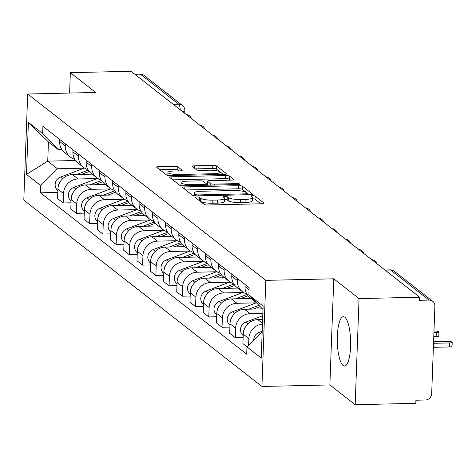 <?xml version="1.0" encoding="UTF-8"?>
<svg xmlns="http://www.w3.org/2000/svg" width="476" height="476" viewBox="0 0 476 476"><rect width="100%" height="100%" fill="white"/><g stroke="black" fill="none" stroke-linecap="round" stroke-linejoin="round"><path stroke-width="0.71" d="M196.808 196.981A2.172 0.452 2.1 0 0 195.22 197.356A2.172 0.452 2.1 0 0 195.303 197.486L204.15 204.412A3.106 0.649 2.1 0 0 207.976 204.995L261.812 203.764A3.106 0.649 2.1 0 0 264.079 203.222A3.106 0.649 2.1 0 0 263.966 203.044L255.118 196.118A2.172 0.452 2.1 0 0 252.441 195.707A2.172 0.452 2.1 0 0 250.852 196.082A2.172 0.452 2.1 0 0 250.929 196.213L252.078 197.106A9.942 2.065 2.1 0 1 252.441 197.689A9.942 2.065 2.1 0 1 245.17 199.414L240.683 199.515A9.942 2.065 2.1 0 1 228.45 197.647L227.302 196.755A2.172 0.452 2.1 0 0 224.624 196.344A2.172 0.452 2.1 0 0 223.036 196.719A2.172 0.452 2.1 0 0 223.113 196.85L224.261 197.742A9.942 2.065 2.1 0 1 224.624 198.331A9.942 2.065 2.1 0 1 217.353 200.051L212.867 200.152A9.942 2.065 2.1 0 1 200.634 198.284L199.486 197.391A2.172 0.452 2.1 0 0 196.808 196.981M343.071 365.497A24.687 6.658 -91.3 0 0 344.523 366.044A24.687 6.658 -91.3 0 0 350.633 343.892A24.687 6.658 -91.3 0 0 344.844 317.23A24.687 6.658 -91.3 0 0 343.392 316.683A24.687 6.658 -91.3 0 0 337.282 338.835A24.687 6.658 -91.3 0 0 343.071 365.497M177.881 166.868A3.106 0.649 2.1 0 0 174.055 166.285L158.954 166.636A3.106 0.649 2.1 0 0 156.681 167.171A3.106 0.649 2.1 0 0 156.794 167.356L166.624 175.043A3.106 0.649 2.1 0 0 170.45 175.626L224.285 174.394A3.106 0.649 2.1 0 0 226.558 173.859A3.106 0.649 2.1 0 0 226.439 173.675L216.61 165.981A3.106 0.649 2.1 0 0 212.79 165.398L194.541 165.821A3.106 0.649 2.1 0 0 192.274 166.356A3.106 0.649 2.1 0 0 192.387 166.54L196.594 169.831A3.106 0.649 2.1 0 0 200.414 170.414L209.464 170.206A8.312 1.725 2.1 0 1 219.995 172.252A8.312 1.725 2.1 0 1 213.92 173.692L178.476 174.508A8.312 1.725 2.1 0 1 167.945 172.455A8.312 1.725 2.1 0 1 174.02 171.021L179.928 170.884A3.106 0.649 2.1 0 0 182.201 170.343A3.106 0.649 2.1 0 0 182.088 170.164L177.881 166.868L177.768 169.962A3.106 0.649 2.1 0 0 173.942 169.379L159.799 169.706M333.771 278.811L329.88 384.929L355.167 404.719L359.059 298.601L333.771 278.811L265.822 280.364L27.691 94.016L95.64 92.463L70.353 72.673L130.989 71.281L419.695 297.208L419.582 300.302L429.025 300.088L390.582 270.005A6.331 1.708 -91.3 0 0 390.213 269.862L384.905 269.987M359.059 298.601L419.695 297.208M184.861 186.907A3.106 0.649 2.1 0 0 182.588 187.443A3.106 0.649 2.1 0 0 182.701 187.627L192.53 195.321A3.106 0.649 2.1 0 0 196.356 195.904L250.192 194.666A3.106 0.649 2.1 0 0 252.464 194.131A3.106 0.649 2.1 0 0 252.345 193.946L242.516 186.259A3.106 0.649 2.1 0 0 238.696 185.676L184.861 186.907L184.771 189.246M179.577 185.182L169.748 177.488A3.106 0.649 2.1 0 1 169.635 177.31A3.106 0.649 2.1 0 1 171.907 176.769L225.743 175.537A3.106 0.649 2.1 0 1 229.563 176.12L233.77 179.41A3.106 0.649 2.1 0 1 233.889 179.595A3.106 0.649 2.1 0 1 231.616 180.13L209.779 180.63A3.106 0.649 2.1 0 0 207.506 181.172A3.106 0.649 2.1 0 0 207.625 181.35L210.416 183.534A3.106 0.649 2.1 0 0 214.236 184.123L236.971 183.599A2.172 0.452 2.1 0 1 239.725 184.135A2.172 0.452 2.1 0 1 238.137 184.51L183.403 185.765A3.106 0.649 2.1 0 1 179.577 185.182M355.167 404.719L415.804 403.327L415.917 400.233L425.36 400.018A6.331 5.95 128 0 0 431.684 393.694L434.891 306.133A6.331 5.95 128 0 0 432.702 301.29A6.331 5.95 128 0 0 429.025 300.088M329.88 384.929L261.931 386.482L23.8 200.134L27.691 94.016M70.353 72.673L69.603 93.058M134.827 74.286L140.319 74.161A6.331 5.95 -52 0 1 143.996 75.363L182.439 105.446A6.331 5.95 128 0 0 178.762 104.244L140.319 74.161M256.124 302.427A14.56 13.691 -52 0 1 255.648 302.07A14.56 13.691 -52 0 1 252.857 299.059M262.639 319.521L257.79 319.634A14.56 13.691 128 0 0 243.254 334.182L248.853 338.567A14.56 13.691 -52 0 1 262.472 324.067M248.853 338.567L248.609 345.284M245.075 284.499L244.997 286.54A14.56 13.691 128 0 0 250.043 297.684L255.648 302.07M243.254 334.182L242.909 343.618L247.038 346.855M246.806 293.954A14.56 13.691 -52 0 1 242.409 291.711A14.56 13.691 -52 0 1 237.363 280.56L237.435 278.525M243.135 337.466L235.269 337.645L235.614 328.208A14.56 13.691 -52 0 1 250.156 313.654L262.865 313.363M231.836 274.14L231.758 276.181A14.56 13.691 128 0 0 236.804 287.325L242.409 291.711M262.371 308.865L244.551 309.275A14.56 13.691 128 0 0 230.015 323.823L229.67 333.26L235.269 337.645M233.567 283.595A14.56 13.691 -52 0 1 229.17 281.346A14.56 13.691 -52 0 1 224.125 270.201L224.196 268.161M229.896 327.101L222.03 327.286L222.375 317.849A14.56 13.691 -52 0 1 236.917 303.295L256.147 302.855M218.597 263.781L218.52 265.822A14.56 13.691 128 0 0 223.565 276.967L229.17 281.346M251.036 298.458L231.312 298.91A14.56 13.691 128 0 0 216.776 313.464L216.431 322.901L222.03 327.286M220.328 273.236A14.56 13.691 -52 0 1 215.931 270.987A14.56 13.691 -52 0 1 210.886 259.842L210.957 257.802M216.657 316.742L208.791 316.927L209.137 307.49A14.56 13.691 -52 0 1 223.678 292.936L242.909 292.496M205.358 253.422L205.281 255.457A14.56 13.691 128 0 0 210.327 266.608L215.931 270.987M237.798 288.099L218.073 288.551A14.56 13.691 128 0 0 203.538 303.105L203.192 312.542L208.791 316.927M207.09 262.871A14.56 13.691 -52 0 1 202.693 260.628A14.56 13.691 -52 0 1 197.647 249.483L197.719 247.443M203.419 306.383L195.553 306.562L195.898 297.125A14.56 13.691 -52 0 1 210.44 282.577L229.67 282.137M192.12 243.057L192.042 245.098A14.56 13.691 128 0 0 197.088 256.243L202.693 260.628M224.559 277.74L204.835 278.192A14.56 13.691 128 0 0 190.299 292.746L189.954 302.183L195.553 306.562M193.851 252.512A14.56 13.691 -52 0 1 189.448 250.269A14.56 13.691 -52 0 1 184.408 239.125L184.48 237.084M190.18 296.024L182.314 296.203L182.659 286.766A14.56 13.691 -52 0 1 197.201 272.212L216.431 271.772M178.881 232.699L178.803 234.739A14.56 13.691 128 0 0 183.849 245.884L189.448 250.269M211.32 267.381L191.596 267.833A14.56 13.691 128 0 0 177.06 282.387L176.715 291.824L182.314 296.203M180.612 242.153A14.56 13.691 -52 0 1 176.209 239.91A14.56 13.691 -52 0 1 171.17 228.766L171.241 226.725M176.941 285.665L169.075 285.844L169.42 276.407A14.56 13.691 -52 0 1 183.962 261.854L203.192 261.413M165.642 222.34L165.565 224.38A14.56 13.691 128 0 0 170.61 235.525L176.209 239.91M198.081 257.022L178.357 257.474A14.56 13.691 128 0 0 163.821 272.022L163.476 281.459L169.075 285.844M167.374 231.794A14.56 13.691 -52 0 1 162.97 229.545A14.56 13.691 -52 0 1 157.931 218.401L158.002 216.366M163.702 275.306L155.836 275.485L156.182 266.048A14.56 13.691 -52 0 1 170.723 251.495L189.954 251.054M152.403 211.981L152.326 214.021A14.56 13.691 128 0 0 157.372 225.166L162.97 229.545M184.843 246.663L165.118 247.109A14.56 13.691 128 0 0 150.583 261.663L150.237 271.1L155.836 275.485M154.135 221.435A14.56 13.691 -52 0 1 149.732 219.186A14.56 13.691 -52 0 1 144.692 208.042L144.763 206.001M150.464 264.942L142.598 265.126L142.943 255.689A14.56 13.691 -52 0 1 157.485 241.136L176.715 240.695M139.165 201.622L139.087 203.663A14.56 13.691 128 0 0 144.133 214.807L149.732 219.186M171.604 236.298L151.88 236.75A14.56 13.691 128 0 0 137.344 251.304L136.999 260.741L142.598 265.126M140.896 211.07A14.56 13.691 -52 0 1 136.493 208.827A14.56 13.691 -52 0 1 131.453 197.683L131.525 195.642M137.225 254.583L129.359 254.761L129.704 245.33A14.56 13.691 -52 0 1 144.246 230.777L163.476 230.336M125.926 191.263L125.848 193.298A14.56 13.691 128 0 0 130.894 204.448L136.493 208.827M158.365 225.939L138.641 226.392A14.56 13.691 128 0 0 124.105 240.945L123.76 250.382L129.359 254.761M127.657 200.711A14.56 13.691 -52 0 1 123.254 198.468A14.56 13.691 -52 0 1 118.215 187.324L118.286 185.283M123.986 244.224L116.12 244.402L116.465 234.965A14.56 13.691 -52 0 1 131.007 220.418L150.237 219.977M112.687 180.898L112.61 182.939A14.56 13.691 128 0 0 117.655 194.083L123.254 198.468M145.126 215.58L125.402 216.033A14.56 13.691 128 0 0 110.866 230.586L110.521 240.023L116.12 244.402M114.418 190.352A14.56 13.691 -52 0 1 110.016 188.109A14.56 13.691 -52 0 1 104.976 176.965L105.047 174.924M110.747 233.865L102.881 234.043L103.227 224.607A14.56 13.691 -52 0 1 117.768 210.053L136.999 209.613M99.448 170.539L99.371 172.58A14.56 13.691 128 0 0 104.417 183.724L110.016 188.109M131.888 205.221L112.163 205.674A14.56 13.691 128 0 0 97.628 220.227L97.282 229.658L102.881 234.043M101.18 179.993A14.56 13.691 -52 0 1 96.777 177.75A14.56 13.691 -52 0 1 91.737 166.606L91.809 164.565M97.509 223.506L89.643 223.684L89.988 214.248A14.56 13.691 -52 0 1 104.53 199.694L123.76 199.254M86.21 160.18L86.132 162.221A14.56 13.691 128 0 0 91.178 173.365L96.777 177.75M118.649 194.862L98.925 195.315A14.56 13.691 128 0 0 84.389 209.862L84.044 219.299L89.643 223.684M87.941 169.635A14.56 13.691 -52 0 1 83.538 167.385A14.56 13.691 -52 0 1 78.498 156.241L78.57 154.2M84.27 213.147L76.404 213.325L76.749 203.889A14.56 13.691 -52 0 1 91.291 189.335L110.521 188.895M72.971 149.821L72.893 151.862A14.56 13.691 128 0 0 77.939 163.006L83.538 167.385M105.41 184.504L85.686 184.95A14.56 13.691 128 0 0 71.15 199.504L70.805 208.94L76.404 213.325M74.702 159.276A14.56 13.691 -52 0 1 70.299 157.026A14.56 13.691 -52 0 1 65.26 145.882L65.331 143.841M71.031 202.782L63.165 202.966L63.51 193.53A14.56 13.691 -52 0 1 78.052 178.976L97.282 178.536M59.732 139.462L59.655 141.503A14.56 13.691 128 0 0 64.7 152.647L70.299 157.026M92.171 174.139L72.447 174.591A14.56 13.691 128 0 0 57.911 189.145L57.566 198.581L63.165 202.966M263.002 309.519L248.871 294.953L263.127 306.11L261.223 358.083L246.967 346.927L262.193 331.689M61.838 149.518L58.203 149.601L48.439 141.967L47.737 161.144L57.495 168.784L40.746 185.551L40.478 192.822L246.699 354.198L246.967 346.927M40.746 185.551L26.489 174.394L28.393 122.415L42.656 133.572L58.203 149.601M248.871 294.953L249.138 287.683L42.917 126.301L42.656 133.572M265.822 280.364L261.931 386.482M75.511 160.507L47.737 161.144L26.489 174.394M57.495 168.784L84.044 168.177M57.792 192.423L40.478 192.822M48.439 141.967L28.393 122.415M198.867 200.277A2.172 0.452 2.1 0 1 199.373 200.485L200.521 201.378A9.942 2.065 2.1 0 0 212.754 203.246L212.867 200.152M224.624 198.331L224.511 201.425A9.942 2.065 2.1 0 1 217.24 203.145L212.754 203.246M252.441 197.689L252.328 200.783A9.942 2.065 2.1 0 1 245.057 202.508L240.57 202.609A9.942 2.065 2.1 0 1 228.337 200.741L227.189 199.849A2.172 0.452 2.1 0 0 224.583 199.438M260.848 203.782L255.005 199.212A2.172 0.452 2.1 0 0 252.399 198.801M249.228 194.69L242.403 189.353A3.106 0.649 2.1 0 0 238.583 188.77L185.705 189.978M195.803 194.505A2.172 0.452 2.1 0 0 198.48 194.916L245.735 193.833A2.172 0.452 2.1 0 0 247.324 193.452A2.172 0.452 2.1 0 0 247.246 193.327L246.038 192.381A9.942 2.065 2.1 0 0 233.799 190.513L201.497 191.257A9.942 2.065 2.1 0 0 194.232 192.976A9.942 2.065 2.1 0 0 194.595 193.559L195.803 194.505L195.749 195.904M172.752 179.839L225.63 178.631L225.743 175.537M230.652 180.154L229.45 179.214A3.106 0.649 2.1 0 0 225.63 178.631M207.524 184.093A3.106 0.649 2.1 0 0 207.393 184.266A3.106 0.649 2.1 0 0 207.512 184.444L208.464 185.194M187.127 181.154A8.312 1.725 2.1 0 0 181.047 182.588A8.312 1.725 2.1 0 0 191.584 184.64L204.067 184.355A3.106 0.649 2.1 0 0 206.34 183.813A3.106 0.649 2.1 0 0 206.227 183.635L203.436 181.451A3.106 0.649 2.1 0 0 199.611 180.868L187.127 181.154M178.97 170.908L177.768 169.962M223.321 174.418L216.497 169.075A3.106 0.649 2.1 0 0 212.677 168.492L195.392 168.891M262.205 331.284L259.063 332.474A7.913 7.438 128 0 0 253.714 340.173M433.529 343.303L449.54 342.934A3.641 0.756 2.1 0 0 452.2 342.303A3.641 0.756 2.1 0 0 447.589 341.405L433.588 341.726M452.2 342.303L452.051 346.326A3.641 0.756 -177.9 0 1 449.392 346.956L433.386 347.325M262.645 319.307L262.038 319.533M262.776 315.713L245.824 322.115A7.913 7.438 128 0 0 240.624 328.285A7.913 7.438 128 0 0 243.2 335.562M245.378 327.048A7.913 7.438 128 0 0 243.545 331.772M433.922 332.629L436.302 332.575A3.641 0.756 2.1 0 0 438.961 331.945A3.641 0.756 2.1 0 0 434.35 331.046L433.981 331.058M438.961 331.945L438.812 335.967A3.641 0.756 -177.9 0 1 436.153 336.597L433.773 336.651M258.95 305.342L248.799 309.174M256.433 302.748L232.585 311.756A7.913 7.438 128 0 0 227.385 317.926A7.913 7.438 128 0 0 229.962 325.203M232.139 316.689A7.913 7.438 128 0 0 230.307 321.413M260.14 306.568L253.518 309.067M247.109 294.454L235.56 298.815M243.295 292.347L219.347 301.397A7.913 7.438 128 0 0 214.146 307.567A7.913 7.438 128 0 0 216.723 314.844M218.9 306.33A7.913 7.438 128 0 0 217.068 311.054M248.067 295.763L240.279 298.708M250.798 298.279L250.269 298.476M233.871 284.095L222.322 288.456M230.057 281.988L206.108 291.032A7.913 7.438 128 0 0 200.908 297.208A7.913 7.438 128 0 0 203.484 304.479M205.662 295.971A7.913 7.438 128 0 0 203.829 300.689M234.829 285.404L227.04 288.349M237.56 287.915L237.03 288.117M220.632 273.73L209.083 278.097M216.818 271.629L192.869 280.673A7.913 7.438 128 0 0 187.669 286.849A7.913 7.438 128 0 0 190.245 294.12M192.423 285.612A7.913 7.438 128 0 0 190.59 290.33M221.59 275.045L213.801 277.984M224.321 277.556L223.791 277.758M207.393 263.371L195.844 267.732M203.579 261.264L179.63 270.314A7.913 7.438 128 0 0 174.43 276.491A7.913 7.438 128 0 0 177.007 283.761M179.184 275.247A7.913 7.438 128 0 0 177.352 279.971M208.351 264.686L200.563 267.625M211.082 267.197L210.553 267.399M194.154 253.012L182.605 257.373M190.34 250.906L166.392 259.955A7.913 7.438 128 0 0 161.191 266.126A7.913 7.438 128 0 0 163.768 273.402M165.945 264.888A7.913 7.438 128 0 0 164.113 269.612M195.112 254.327L187.324 257.266M197.843 256.838L197.314 257.04M180.916 242.653L169.367 247.014M177.102 240.547L153.153 249.597A7.913 7.438 128 0 0 147.953 255.767A7.913 7.438 128 0 0 150.529 263.044M152.707 254.529A7.913 7.438 128 0 0 150.874 259.253M181.874 243.962L174.085 246.907M184.605 246.479L184.075 246.681M167.677 232.294L156.128 236.655M163.863 230.188L139.914 239.238A7.913 7.438 128 0 0 134.714 245.408A7.913 7.438 128 0 0 137.29 252.685M139.468 244.17A7.913 7.438 128 0 0 137.635 248.894M168.635 233.603L160.846 236.548M171.366 236.114L170.836 236.316M154.438 221.929L142.889 226.296M150.624 219.829L126.675 228.873A7.913 7.438 128 0 0 121.475 235.049A7.913 7.438 128 0 0 124.052 242.32M126.229 233.811A7.913 7.438 128 0 0 124.397 238.53M155.396 223.244L147.608 226.189M158.127 225.755L157.598 225.957M141.199 211.57L129.65 215.937M137.386 209.47L113.437 218.514A7.913 7.438 128 0 0 108.236 224.69A7.913 7.438 128 0 0 110.813 231.961M112.99 223.452A7.913 7.438 128 0 0 111.158 228.171M142.157 212.885L134.369 215.824M144.888 215.396L144.359 215.598M127.961 201.211L116.412 205.572M124.147 199.105L100.198 208.155A7.913 7.438 128 0 0 94.998 214.325A7.913 7.438 128 0 0 97.574 221.602M99.752 213.087A7.913 7.438 128 0 0 97.919 217.812M128.919 202.526L121.13 205.465M131.65 205.037L131.12 205.239M114.722 190.852L103.173 195.214M110.908 188.746L86.959 197.796A7.913 7.438 128 0 0 81.759 203.966A7.913 7.438 128 0 0 84.335 211.243M86.513 202.728A7.913 7.438 128 0 0 84.68 207.453M115.68 192.167L107.891 195.106M118.411 194.678L117.881 194.88M101.483 180.493L89.934 184.855M97.669 178.387L73.721 187.437A7.913 7.438 128 0 0 68.52 193.607A7.913 7.438 128 0 0 71.097 200.884M73.274 192.369A7.913 7.438 128 0 0 71.442 197.094M102.441 181.802L94.653 184.748M105.172 184.319L104.643 184.515M88.244 170.134L76.695 174.496M84.43 168.028L60.482 177.078A7.913 7.438 128 0 0 55.281 183.248A7.913 7.438 128 0 0 57.858 190.525M60.035 182.01A7.913 7.438 128 0 0 58.203 186.735M89.202 171.443L81.414 174.389M91.933 173.954L91.404 174.156M71.15 199.504L76.749 203.889M84.389 209.862L89.988 214.248M97.628 220.227L103.227 224.607M110.866 230.586L116.465 234.965M124.105 240.945L129.704 245.33M137.344 251.304L142.943 255.689M150.583 261.663L156.182 266.048M163.821 272.022L169.42 276.407M177.06 282.387L182.659 286.766M190.299 292.746L195.898 297.125M203.538 303.105L209.137 307.49M216.776 313.464L222.375 317.849M230.015 323.823L235.614 328.208M57.911 189.145L63.51 193.53M72.447 174.591L78.052 178.976M85.686 184.95L91.291 189.335M72.893 151.862L78.498 156.241M98.925 195.315L104.53 199.694M86.132 162.221L91.737 166.606M112.163 205.674L117.768 210.053M99.371 172.58L104.976 176.965M125.402 216.033L131.007 220.418M112.61 182.939L118.215 187.324M138.641 226.392L144.246 230.777M125.848 193.298L131.453 197.683M151.88 236.75L157.485 241.136M139.087 203.663L144.692 208.042M165.118 247.109L170.723 251.495M152.326 214.021L157.931 218.401M178.357 257.474L183.962 261.854M165.565 224.38L171.17 228.766M191.596 267.833L197.201 272.212M178.803 234.739L184.408 239.125M204.835 278.192L210.44 282.577M192.042 245.098L197.647 249.483M218.073 288.551L223.678 292.936M205.281 255.457L210.886 259.842M231.312 298.91L236.917 303.295M218.52 265.822L224.125 270.201M244.551 309.275L250.156 313.654M231.758 276.181L237.363 280.56M257.79 319.634L262.496 323.317M244.997 286.54L249.067 289.723M59.655 141.503L65.26 145.882M385.09 270.13L390.582 270.005A6.331 5.95 128 0 1 394.259 271.207A6.331 6.331 0 0 0 390.213 269.862M173.27 104.369L178.762 104.244A6.331 1.708 -91.3 0 1 180.22 109.813M182.439 105.446A6.331 6.331 0 0 1 184.861 110.664A6.331 1.315 -177.9 0 1 182.504 111.598M200.521 201.378L200.634 198.284M217.24 203.145L217.353 200.051M227.189 199.849L227.302 196.755M228.337 200.741L228.45 197.647M240.57 202.609L240.683 199.515M245.057 202.508L245.17 199.414M255.005 199.212L255.118 196.118M263.954 203.401L263.966 203.044M199.373 200.485L199.486 197.391M238.583 188.77L238.696 185.676M242.403 189.353L242.516 186.259M252.334 194.303L252.345 193.946M198.444 195.856L198.48 194.916M245.699 194.773L245.735 193.833M194.511 195.826L194.595 193.559M171.818 179.113L171.907 176.769M229.45 179.214L229.563 176.12M233.758 179.767L233.77 179.41M207.512 184.444L207.625 181.35M210.356 185.146L210.416 183.534M214.2 185.063L214.236 184.123M236.935 184.539L236.971 183.599M191.548 185.58L191.584 184.64M204.031 185.295L204.067 184.355M182.076 170.521L182.088 170.164M178.446 175.448L178.476 174.508M213.885 174.632L213.92 173.692M194.458 168.159L194.541 165.821M212.677 168.492L212.79 165.398M216.497 169.075L216.61 165.981M226.427 174.032L226.439 173.675M158.865 168.974L158.954 166.636M173.942 169.379L174.055 166.285M260.378 333.503L259.063 332.474M449.392 346.956L449.54 342.934M247.966 323.793L245.824 322.115M436.153 336.597L436.302 332.575M234.727 313.434L232.585 311.756M221.489 303.075L219.347 301.397M208.25 292.71L206.108 291.032M195.011 282.351L192.869 280.673M181.772 271.992L179.63 270.314M168.534 261.633L166.392 259.955M155.295 251.274L153.153 249.597M142.056 240.915L139.914 239.238M128.817 230.551L126.675 228.873M115.579 220.192L113.437 218.514M102.34 209.833L100.198 208.155M89.101 199.474L86.959 197.796M75.862 189.115L73.721 187.437M62.624 178.756L60.482 177.078M376.956 263.769A6.331 6.331 0 0 0 371.738 259.682M363.718 253.405A6.331 6.331 0 0 0 358.499 249.323M350.479 243.046A6.331 6.331 0 0 0 345.261 238.964M337.24 232.687A6.331 6.331 0 0 0 332.022 228.599M324.001 222.328A6.331 6.331 0 0 0 318.783 218.24M310.763 211.969A6.331 6.331 0 0 0 305.544 207.881M297.524 201.61A6.331 6.331 0 0 0 292.306 197.522M284.285 191.245A6.331 6.331 0 0 0 279.067 187.163M271.046 180.886A6.331 6.331 0 0 0 265.828 176.804M257.808 170.527A6.331 6.331 0 0 0 252.589 166.439M244.569 160.168A6.331 6.331 0 0 0 239.351 156.08M231.33 149.809A6.331 6.331 0 0 0 226.112 145.721M218.091 139.444A6.331 6.331 0 0 0 212.873 135.362M204.853 129.085A6.331 6.331 0 0 0 199.634 125.004M191.614 118.726A6.331 6.331 0 0 0 186.396 114.645M184.861 110.664L184.765 113.365M394.259 271.207L432.702 301.29M247.276 194.738L247.324 193.452M194.125 195.779L194.232 192.976M207.393 184.266L207.506 181.172M180.94 185.604L181.047 182.588M206.286 185.241L206.34 183.813M167.838 175.442L167.945 172.455M219.918 174.496L219.995 172.252"/></g></svg>
